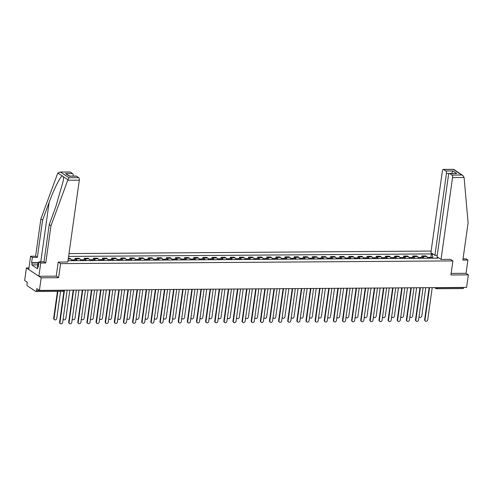 <?xml version="1.0" encoding="UTF-8"?>
<svg xmlns="http://www.w3.org/2000/svg" width="493" height="493" viewBox="0 0 493 493"><rect width="100%" height="100%" fill="white"/><g stroke="black" fill="none" stroke-linecap="round" stroke-linejoin="round"><path stroke-width="0.74" d="M28.951 267.921L26.412 267.933L24.65 280.492L27.263 282.243L26.992 284.202A1.325 0.616 -90.4 0 0 27.405 285.854L35.761 291.449A1.325 0.616 -90.4 0 0 35.946 291.511A1.325 0.616 -90.4 0 0 36.525 290.58L63.03 290.395A1.325 0.351 8 0 0 63.745 290.204A1.325 1.325 0 0 1 62.445 291.326A1.325 0.616 -90.4 0 0 63.03 290.395L63.055 290.211M431.135 251.073L68.995 253.581M26.412 267.933L41.184 277.812L39.415 290.371L466.588 287.413L468.35 274.854L466.033 273.301L451.138 273.405M41.184 277.812L58.612 277.695L60.59 263.619L452.894 260.902L450.916 274.971L468.35 274.854M39.415 290.371L36.802 288.627L36.525 290.58M463.722 287.431L463.697 287.616A1.325 0.616 89.6 0 1 463.118 288.547L436.613 288.732A1.325 0.616 -90.4 0 0 437.199 287.801L463.697 287.616M427.591 258.233A3.044 1.417 -90.4 0 0 426.698 256.508L425.798 255.904L421.94 255.935L422.84 256.539A3.044 1.417 89.6 0 1 423.733 258.258M421.737 257.383L421.94 255.935M418.465 258.295A3.044 1.417 -90.4 0 0 417.571 256.57L416.671 255.972L412.814 255.996L413.713 256.6A3.044 1.417 89.6 0 1 414.607 258.32M412.61 257.451L412.814 255.996M409.338 258.357A3.044 1.417 -90.4 0 0 408.45 256.637L407.545 256.033L403.687 256.058L404.587 256.662A3.044 1.417 89.6 0 1 405.48 258.387M403.484 257.512L403.687 256.058M400.211 258.418A3.044 1.417 -90.4 0 0 399.324 256.699L398.418 256.095L394.56 256.126L395.46 256.724A3.044 1.417 89.6 0 1 396.354 258.449M394.357 257.574L394.56 256.126M391.091 258.486A3.044 1.417 -90.4 0 0 390.197 256.761L389.297 256.157L385.434 256.187L386.333 256.791A3.044 1.417 89.6 0 1 387.227 258.511M385.23 257.636L385.434 256.187M381.964 258.548A3.044 1.417 -90.4 0 0 381.071 256.828L380.171 256.224L376.307 256.249L377.207 256.853A3.044 1.417 89.6 0 1 378.1 258.572M376.104 257.703L376.307 256.249M372.837 258.609A3.044 1.417 -90.4 0 0 371.944 256.89L371.044 256.286L367.18 256.311L368.08 256.915A3.044 1.417 89.6 0 1 368.974 258.64M366.977 257.765L367.18 256.311M363.711 258.677A3.044 1.417 -90.4 0 0 362.817 256.952L361.917 256.348L358.054 256.378L358.953 256.976A3.044 1.417 89.6 0 1 359.847 258.702M357.85 257.827L358.054 256.378M354.584 258.739A3.044 1.417 -90.4 0 0 353.691 257.013L352.791 256.415L348.927 256.44L349.833 257.044A3.044 1.417 89.6 0 1 350.72 258.763M348.724 257.894L348.927 256.44M345.457 258.8A3.044 1.417 -90.4 0 0 344.564 257.081L343.664 256.477L339.806 256.502L340.706 257.106A3.044 1.417 89.6 0 1 341.6 258.825M339.597 257.956L339.806 256.502M336.331 258.862A3.044 1.417 -90.4 0 0 335.437 257.143L334.537 256.539L330.68 256.563L331.579 257.167A3.044 1.417 89.6 0 1 332.473 258.893M330.476 258.018L330.68 256.563M327.204 258.93A3.044 1.417 -90.4 0 0 326.311 257.204L325.411 256.6L321.553 256.631L322.453 257.229A3.044 1.417 89.6 0 1 323.346 258.954M321.35 258.079L321.553 256.631M318.077 258.991A3.044 1.417 -90.4 0 0 317.19 257.266L316.284 256.668L312.426 256.693L313.326 257.297A3.044 1.417 89.6 0 1 314.22 259.016M312.223 258.147L312.426 256.693M308.957 259.053A3.044 1.417 -90.4 0 0 308.063 257.334L307.157 256.73L303.3 256.754L304.199 257.358A3.044 1.417 89.6 0 1 305.093 259.078M303.096 258.209L303.3 256.754M299.83 259.115A3.044 1.417 -90.4 0 0 298.937 257.395L298.037 256.791L294.173 256.816L295.073 257.42A3.044 1.417 89.6 0 1 295.966 259.145M293.97 258.27L294.173 256.816M290.704 259.182A3.044 1.417 -90.4 0 0 289.81 257.457L288.91 256.853L285.046 256.884L285.946 257.488A3.044 1.417 89.6 0 1 286.84 259.207M284.843 258.332L285.046 256.884M281.577 259.244A3.044 1.417 -90.4 0 0 280.683 257.519L279.784 256.921L275.92 256.945L276.82 257.549A3.044 1.417 89.6 0 1 277.713 259.269M275.716 258.4L275.92 256.945M272.45 259.306A3.044 1.417 -90.4 0 0 271.557 257.586L270.657 256.982L266.793 257.007L267.699 257.611A3.044 1.417 89.6 0 1 268.586 259.336M266.59 258.461L266.793 257.007M263.324 259.367A3.044 1.417 -90.4 0 0 262.43 257.648L261.53 257.044L257.666 257.075L258.572 257.673A3.044 1.417 89.6 0 1 259.46 259.398M257.463 258.523L257.666 257.075M254.197 259.435A3.044 1.417 -90.4 0 0 253.303 257.71L252.404 257.106L248.546 257.136L249.446 257.74A3.044 1.417 89.6 0 1 250.339 259.46M248.336 258.585L248.546 257.136M245.07 259.497A3.044 1.417 -90.4 0 0 244.177 257.777L243.277 257.173L239.419 257.198L240.319 257.802A3.044 1.417 89.6 0 1 241.213 259.521M239.216 258.652L239.419 257.198M235.944 259.558A3.044 1.417 -90.4 0 0 235.05 257.839L234.15 257.235L230.293 257.26L231.192 257.864A3.044 1.417 89.6 0 1 232.086 259.589M230.089 258.714L230.293 257.26M226.817 259.626A3.044 1.417 -90.4 0 0 225.93 257.901L225.024 257.297L221.166 257.328L222.066 257.925A3.044 1.417 89.6 0 1 222.959 259.651M220.963 258.776L221.166 257.328M217.696 259.688A3.044 1.417 -90.4 0 0 216.803 257.962L215.897 257.364L212.039 257.389L212.939 257.993A3.044 1.417 89.6 0 1 213.833 259.712M211.836 258.843L212.039 257.389M208.57 259.749A3.044 1.417 -90.4 0 0 207.676 258.03L206.777 257.426L202.913 257.451L203.812 258.055A3.044 1.417 89.6 0 1 204.706 259.774M202.709 258.905L202.913 257.451M199.443 259.811A3.044 1.417 -90.4 0 0 198.55 258.092L197.65 257.488L193.786 257.512L194.686 258.116A3.044 1.417 89.6 0 1 195.579 259.842M193.583 258.967L193.786 257.512M190.316 259.879A3.044 1.417 -90.4 0 0 189.423 258.153L188.523 257.549L184.659 257.58L185.559 258.178A3.044 1.417 89.6 0 1 186.453 259.903M184.456 259.028L184.659 257.58M181.19 259.94A3.044 1.417 -90.4 0 0 180.296 258.215L179.397 257.617L175.533 257.642L176.439 258.246A3.044 1.417 89.6 0 1 177.326 259.965M175.329 259.096L175.533 257.642M172.063 260.002A3.044 1.417 -90.4 0 0 171.17 258.283L170.27 257.679L166.406 257.703L167.312 258.307A3.044 1.417 89.6 0 1 168.199 260.027M166.203 259.158L166.406 257.703M162.936 260.064A3.044 1.417 -90.4 0 0 162.043 258.344L161.143 257.74L157.285 257.771L158.185 258.369A3.044 1.417 89.6 0 1 159.079 260.094M157.076 259.219L157.285 257.771M153.81 260.131A3.044 1.417 -90.4 0 0 152.916 258.406L152.017 257.802L148.159 257.833L149.059 258.437A3.044 1.417 89.6 0 1 149.952 260.156M147.955 259.281L148.159 257.833M144.683 260.193A3.044 1.417 -90.4 0 0 143.79 258.468L142.89 257.87L139.032 257.894L139.932 258.498A3.044 1.417 89.6 0 1 140.825 260.218M138.829 259.349L139.032 257.894M135.557 260.255A3.044 1.417 -90.4 0 0 134.669 258.535L133.763 257.931L129.905 257.956L130.805 258.56A3.044 1.417 89.6 0 1 131.699 260.286M129.702 259.41L129.905 257.956M126.436 260.316A3.044 1.417 -90.4 0 0 125.542 258.597L124.643 257.993L120.779 258.024L121.679 258.622A3.044 1.417 89.6 0 1 122.572 260.347M120.575 259.472L120.779 258.024M117.309 260.384A3.044 1.417 -90.4 0 0 116.416 258.659L115.516 258.055L111.652 258.085L112.552 258.689A3.044 1.417 89.6 0 1 113.445 260.409M111.449 259.534L111.652 258.085M108.183 260.446A3.044 1.417 -90.4 0 0 107.289 258.726L106.389 258.122L102.526 258.147L103.425 258.751A3.044 1.417 89.6 0 1 104.319 260.47M102.322 259.601L102.526 258.147M99.056 260.507A3.044 1.417 -90.4 0 0 98.162 258.788L97.263 258.184L93.399 258.209L94.299 258.813A3.044 1.417 89.6 0 1 95.192 260.538M93.195 259.663L93.399 258.209M89.929 260.575A3.044 1.417 -90.4 0 0 89.036 258.85L88.136 258.246L84.272 258.277L85.178 258.874A3.044 1.417 89.6 0 1 86.065 260.6M84.069 259.725L84.272 258.277M80.803 260.637A3.044 1.417 -90.4 0 0 79.909 258.911L79.009 258.314L75.146 258.338L76.051 258.942A3.044 1.417 89.6 0 1 76.945 260.661M74.942 259.793L75.146 258.338M71.676 260.698A3.044 1.417 -90.4 0 0 70.782 258.979L69.883 258.375L68.317 258.387M438.456 257.685L436.995 257.697L436.576 258.172M67.991 260.723L437.685 258.159L436.995 257.697M432.983 258.196L432.034 254.376L431.338 253.913L68.595 256.428M432.034 254.376L433.495 254.37M58.273 262.066L60.59 263.619M450.577 259.349L452.894 260.902M56.245 276.105L58.612 277.695M430.857 257.321L431.338 253.913M429.532 287.666L425.009 319.889A1.522 1.282 123.8 0 0 425.508 321.146L425.12 320.888A1.522 1.282 -56.2 0 1 424.621 319.63L429.113 287.672M425.508 321.146A1.522 1.282 123.8 0 0 427.696 319.871L432.225 287.647M430.013 258.215A1.652 0.77 -90.4 0 0 429.323 257.334A1.652 0.77 -90.4 0 0 428.83 257.728M432.115 258.203A1.652 0.77 -90.4 0 0 431.43 257.315L429.323 257.334M419.087 316.26A1.522 1.282 123.8 0 0 421.792 315.921L425.761 287.696M429.015 258.221A1.652 0.77 -90.4 0 0 428.325 257.34L427.32 257.346M419.598 317.19L419.216 316.937A1.522 1.282 -56.2 0 1 419.019 316.765M420.412 287.733L415.882 319.951A1.522 1.282 123.8 0 0 416.382 321.208L416 320.949A1.522 1.282 -56.2 0 1 415.494 319.698L419.987 287.733M416.382 321.208A1.522 1.282 123.8 0 0 418.569 319.932L423.099 287.715M411.285 287.795L406.756 320.012A1.522 1.282 123.8 0 0 407.255 321.27L406.873 321.011A1.522 1.282 -56.2 0 1 406.374 319.76L410.86 287.795M407.255 321.27A1.522 1.282 123.8 0 0 409.443 319.994L413.972 287.776M441.044 259.417L452.543 177.566A1.984 0.924 -90.4 0 0 451.927 175.077L449.678 173.579A1.984 0.924 -90.4 0 0 449.4 173.487A1.984 0.924 -90.4 0 0 448.525 174.879L437.026 256.73L441.044 259.417L450.633 259.386M451.927 175.077L461.664 175.009L462.939 175.551L464.092 177.486L468.097 222.848L462.865 260.082L467.894 260.051L466.15 258.88L463.032 258.905M467.894 260.051L466.033 273.301M445.814 170.991L443.564 169.487A1.984 0.924 -90.4 0 0 443.287 169.395A1.984 0.924 -90.4 0 0 442.412 170.788L430.913 252.638L434.931 255.325L446.43 173.474A1.984 0.924 -90.4 0 0 445.814 170.991L452.833 170.942L451.693 173.468M437.223 255.312L434.931 255.325M449.4 173.487L456.703 173.53L449.678 173.579M462.939 175.551L453.702 169.37L443.564 169.487M67.763 180.235L68.952 177.733L78.695 177.665A1.984 0.924 89.6 0 1 79.311 180.155L67.763 180.235L50.989 225.745L45.757 262.979L40.728 263.009L38.861 276.265L56.239 276.142L58.217 262.073L67.812 262.005L79.311 180.155M37.671 264.87L31.799 264.907L37.499 268.722L37.764 266.83L38.238 267.144L38.984 261.845L44.013 261.808L49.245 224.574L55.764 206.894L63.35 180.518L63.511 176.821L62.223 175.958C60.177 176.648 53.657 189.83 49.121 202.45L42.601 220.131L37.369 257.364L32.341 257.401L31.595 262.701L38.097 262.658M49.245 224.574L50.989 225.745M38.984 261.845L40.728 263.009M44.013 261.808L45.757 262.979M70.333 172.075L59.782 172.057L70.055 171.983A1.984 0.924 89.6 0 1 70.333 172.075L72.582 173.579A1.984 0.924 89.6 0 1 73.198 176.063L69.71 176.087M31.799 264.907L32.063 263.015L31.595 262.701M59.782 172.057L57.638 173.456L40.857 218.966L35.625 256.2L30.597 256.237L32.341 257.401M30.597 256.237L28.736 269.486L38.861 276.265M35.625 256.2L37.369 257.364M40.857 218.966L42.601 220.131M76.446 176.167L69.427 176.211L76.168 176.075A1.984 0.924 89.6 0 1 76.446 176.167L78.695 177.665M37.764 266.83L38.281 266.824M38.029 262.979L32.063 263.015M69.76 176.118L65.557 173.622L72.582 173.579M37.758 266.904L37.4 266.799L38.152 262.405L38.904 262.399M38.602 264.538L37.758 264.273M420.886 258.277A1.652 0.77 -90.4 0 0 420.196 257.395A1.652 0.77 -90.4 0 0 419.703 257.79M422.988 258.264A1.652 0.77 -90.4 0 0 422.304 257.383L420.196 257.395M409.96 316.321A1.522 1.282 123.8 0 0 412.666 315.982L416.634 287.758M419.888 258.283A1.652 0.77 -90.4 0 0 419.198 257.401L418.193 257.408M410.472 317.258L410.09 316.999A1.522 1.282 -56.2 0 1 409.893 316.826M411.76 258.338A1.652 0.77 -90.4 0 0 411.07 257.457A1.652 0.77 -90.4 0 0 410.577 257.851M413.867 258.326A1.652 0.77 -90.4 0 0 413.177 257.445L411.07 257.457M400.834 316.383A1.522 1.282 123.8 0 0 403.539 316.044L407.508 287.82M410.761 258.35A1.652 0.77 -90.4 0 0 410.077 257.463L409.067 257.475M401.345 317.319L400.963 317.061A1.522 1.282 -56.2 0 1 400.766 316.888M402.159 287.857L397.629 320.08A1.522 1.282 123.8 0 0 398.128 321.331L397.746 321.079A1.522 1.282 -56.2 0 1 397.247 319.821L401.74 287.863M398.128 321.331A1.522 1.282 123.8 0 0 400.322 320.062L404.845 287.838M393.032 287.918L388.502 320.142A1.522 1.282 123.8 0 0 389.002 321.399L388.62 321.14A1.522 1.282 -56.2 0 1 388.12 319.883L392.613 287.924M389.002 321.399A1.522 1.282 123.8 0 0 391.195 320.123L395.725 287.9M383.905 287.986L379.376 320.204A1.522 1.282 123.8 0 0 379.875 321.461L379.493 321.202A1.522 1.282 -56.2 0 1 378.994 319.951L383.486 287.986M379.875 321.461A1.522 1.282 123.8 0 0 382.069 320.185L386.598 287.967M402.633 258.406A1.652 0.77 -90.4 0 0 401.943 257.525A1.652 0.77 -90.4 0 0 401.45 257.913M404.741 258.387A1.652 0.77 -90.4 0 0 404.05 257.506L401.943 257.525M391.713 316.444A1.522 1.282 123.8 0 0 394.412 316.112L398.381 287.881M401.635 258.412A1.652 0.77 -90.4 0 0 400.951 257.531L399.946 257.537M392.225 317.381L391.836 317.122A1.522 1.282 -56.2 0 1 391.639 316.956M393.506 258.468A1.652 0.77 -90.4 0 0 392.816 257.586A1.652 0.77 -90.4 0 0 392.323 257.981M395.614 258.455A1.652 0.77 -90.4 0 0 394.924 257.574L392.816 257.586M382.586 316.512A1.522 1.282 123.8 0 0 385.286 316.173L389.254 287.949M392.514 258.474A1.652 0.77 -90.4 0 0 391.824 257.592L390.82 257.599M383.098 317.443L382.71 317.19A1.522 1.282 -56.2 0 1 382.513 317.017M384.38 258.529A1.652 0.77 -90.4 0 0 383.69 257.648A1.652 0.77 -90.4 0 0 383.197 258.042M386.487 258.517A1.652 0.77 -90.4 0 0 385.797 257.636L383.69 257.648M373.46 316.574A1.522 1.282 123.8 0 0 376.159 316.235L380.128 288.011M383.388 258.535A1.652 0.77 -90.4 0 0 382.697 257.654L381.693 257.66M373.971 317.51L373.583 317.252A1.522 1.282 -56.2 0 1 373.386 317.079M374.779 288.048L370.249 320.271A1.522 1.282 123.8 0 0 370.748 321.522L370.366 321.263A1.522 1.282 -56.2 0 1 369.867 320.012L374.36 288.048M370.748 321.522A1.522 1.282 123.8 0 0 372.942 320.247L377.472 288.029M375.253 258.597A1.652 0.77 -90.4 0 0 374.563 257.71A1.652 0.77 -90.4 0 0 374.07 258.104M377.361 258.579A1.652 0.77 -90.4 0 0 376.67 257.697L374.563 257.71M364.333 316.635A1.522 1.282 123.8 0 0 367.032 316.296L371.001 288.072M374.261 258.603A1.652 0.77 -90.4 0 0 373.571 257.722L372.566 257.728M364.845 317.572L364.463 317.313A1.522 1.282 -56.2 0 1 364.259 317.141M365.652 288.109L361.123 320.333A1.522 1.282 123.8 0 0 361.622 321.584L361.24 321.331A1.522 1.282 -56.2 0 1 360.74 320.074L365.233 288.115M361.622 321.584A1.522 1.282 123.8 0 0 363.816 320.314L368.345 288.091M366.126 258.659A1.652 0.77 -90.4 0 0 365.436 257.777A1.652 0.77 -90.4 0 0 364.943 258.172M368.234 258.64A1.652 0.77 -90.4 0 0 367.544 257.759L365.436 257.777M355.206 316.697A1.522 1.282 123.8 0 0 357.912 316.364L361.874 288.134M365.134 258.665A1.652 0.77 -90.4 0 0 364.444 257.784L363.44 257.79M355.718 317.634L355.336 317.381A1.522 1.282 -56.2 0 1 355.133 317.209M356.525 288.177L351.996 320.395A1.522 1.282 123.8 0 0 352.501 321.652L352.113 321.393A1.522 1.282 -56.2 0 1 351.614 320.136L356.106 288.177M352.501 321.652A1.522 1.282 123.8 0 0 354.689 320.376L359.218 288.152M357 258.72A1.652 0.77 -90.4 0 0 356.316 257.839A1.652 0.77 -90.4 0 0 355.817 258.233M359.107 258.708A1.652 0.77 -90.4 0 0 358.417 257.827L356.316 257.839M346.08 316.765A1.522 1.282 123.8 0 0 348.785 316.426L352.748 288.202M356.008 258.726A1.652 0.77 -90.4 0 0 355.317 257.845L354.313 257.851M346.591 317.702L346.209 317.443A1.522 1.282 -56.2 0 1 346.006 317.27M347.399 288.239L342.875 320.456A1.522 1.282 123.8 0 0 343.375 321.713L342.986 321.454A1.522 1.282 -56.2 0 1 342.487 320.204L346.98 288.239M343.375 321.713A1.522 1.282 123.8 0 0 345.562 320.438L350.092 288.22M347.873 258.782A1.652 0.77 -90.4 0 0 347.189 257.901A1.652 0.77 -90.4 0 0 346.69 258.295M349.981 258.77A1.652 0.77 -90.4 0 0 349.29 257.888L347.189 257.901M336.953 316.826A1.522 1.282 123.8 0 0 339.659 316.488L343.621 288.263M346.881 258.788A1.652 0.77 -90.4 0 0 346.191 257.907L345.186 257.913M337.465 317.763L337.083 317.504A1.522 1.282 -56.2 0 1 336.885 317.332M338.272 288.3L333.749 320.524A1.522 1.282 123.8 0 0 334.248 321.775L333.86 321.522A1.522 1.282 -56.2 0 1 333.36 320.265L337.853 288.306M334.248 321.775A1.522 1.282 123.8 0 0 336.436 320.505L340.965 288.282M338.753 258.85A1.652 0.77 -90.4 0 0 338.062 257.968A1.652 0.77 -90.4 0 0 337.569 258.357M340.854 258.831A1.652 0.77 -90.4 0 0 340.17 257.95L338.062 257.968M327.827 316.888A1.522 1.282 123.8 0 0 330.532 316.549L334.5 288.325M337.754 258.856A1.652 0.77 -90.4 0 0 337.064 257.975L336.06 257.981M328.338 317.825L327.956 317.566A1.522 1.282 -56.2 0 1 327.759 317.4M329.151 288.362L324.622 320.586A1.522 1.282 123.8 0 0 325.121 321.837L324.739 321.584A1.522 1.282 -56.2 0 1 324.234 320.327L328.726 288.368M325.121 321.837A1.522 1.282 123.8 0 0 327.309 320.567L331.838 288.343M329.626 258.911A1.652 0.77 -90.4 0 0 328.936 258.03A1.652 0.77 -90.4 0 0 328.443 258.424M331.727 258.893A1.652 0.77 -90.4 0 0 331.043 258.012L328.936 258.03M318.7 316.956A1.522 1.282 123.8 0 0 321.405 316.617L325.374 288.393M328.628 258.917A1.652 0.77 -90.4 0 0 327.937 258.036L326.933 258.042M319.211 317.886L318.829 317.634A1.522 1.282 -56.2 0 1 318.632 317.461M320.025 288.43L315.495 320.647A1.522 1.282 123.8 0 0 315.995 321.904L315.612 321.646A1.522 1.282 -56.2 0 1 315.113 320.388L319.6 288.43M315.995 321.904A1.522 1.282 123.8 0 0 318.182 320.629L322.712 288.411M320.499 258.973A1.652 0.77 -90.4 0 0 319.809 258.092A1.652 0.77 -90.4 0 0 319.316 258.486M322.607 258.961A1.652 0.77 -90.4 0 0 321.917 258.079L319.809 258.092M309.573 317.017A1.522 1.282 123.8 0 0 312.279 316.679L316.247 288.454M319.501 258.979A1.652 0.77 -90.4 0 0 318.817 258.098L317.806 258.104M310.085 317.954L309.703 317.695A1.522 1.282 -56.2 0 1 309.505 317.523M310.898 288.491L306.369 320.709A1.522 1.282 123.8 0 0 306.868 321.966L306.486 321.707A1.522 1.282 -56.2 0 1 305.987 320.456L310.479 288.491M306.868 321.966A1.522 1.282 123.8 0 0 309.062 320.69L313.585 288.473M311.373 259.035A1.652 0.77 -90.4 0 0 310.682 258.153A1.652 0.77 -90.4 0 0 310.189 258.548M313.48 259.022A1.652 0.77 -90.4 0 0 312.79 258.141L310.682 258.153M300.453 317.079A1.522 1.282 123.8 0 0 303.152 316.74L307.121 288.516M310.38 259.047A1.652 0.77 -90.4 0 0 309.69 258.159L308.686 258.172M300.964 318.016L300.576 317.757A1.522 1.282 -56.2 0 1 300.379 317.584M301.771 288.553L297.242 320.777A1.522 1.282 123.8 0 0 297.741 322.028L297.359 321.775A1.522 1.282 -56.2 0 1 296.86 320.518L301.352 288.559M297.741 322.028A1.522 1.282 123.8 0 0 299.935 320.758L304.464 288.534M302.246 259.102A1.652 0.77 -90.4 0 0 301.556 258.221A1.652 0.77 -90.4 0 0 301.063 258.609M304.354 259.084A1.652 0.77 -90.4 0 0 303.663 258.203L301.556 258.221M291.326 317.141A1.522 1.282 123.8 0 0 294.025 316.802L297.994 288.578M301.254 259.108A1.652 0.77 -90.4 0 0 300.564 258.227L299.559 258.233M291.838 318.077L291.449 317.819A1.522 1.282 -56.2 0 1 291.252 317.652M292.645 288.615L288.115 320.838A1.522 1.282 123.8 0 0 288.615 322.095L288.232 321.837A1.522 1.282 -56.2 0 1 287.733 320.579L292.226 288.621M288.615 322.095A1.522 1.282 123.8 0 0 290.808 320.82L295.338 288.596M293.119 259.164A1.652 0.77 -90.4 0 0 292.429 258.283A1.652 0.77 -90.4 0 0 291.936 258.677M295.227 259.152A1.652 0.77 -90.4 0 0 294.537 258.264L292.429 258.283M282.199 317.209A1.522 1.282 123.8 0 0 284.899 316.87L288.867 288.645M292.127 259.17A1.652 0.77 -90.4 0 0 291.437 258.289L290.432 258.295M282.711 318.139L282.323 317.886A1.522 1.282 -56.2 0 1 282.125 317.714M283.518 288.682L278.989 320.9A1.522 1.282 123.8 0 0 279.488 322.157L279.106 321.898A1.522 1.282 -56.2 0 1 278.607 320.647L283.099 288.682M279.488 322.157A1.522 1.282 123.8 0 0 281.682 320.881L286.211 288.664M283.993 259.226A1.652 0.77 -90.4 0 0 283.302 258.344A1.652 0.77 -90.4 0 0 282.809 258.739M286.1 259.213A1.652 0.77 -90.4 0 0 285.41 258.332L283.302 258.344M273.073 317.27A1.522 1.282 123.8 0 0 275.772 316.931L279.741 288.707M283 259.232A1.652 0.77 -90.4 0 0 282.31 258.35L281.306 258.357M273.584 318.207L273.202 317.948A1.522 1.282 -56.2 0 1 272.999 317.775M274.391 288.744L269.862 320.961A1.522 1.282 123.8 0 0 270.361 322.219L269.979 321.96A1.522 1.282 -56.2 0 1 269.48 320.709L273.972 288.744M270.361 322.219A1.522 1.282 123.8 0 0 272.555 320.943L277.084 288.725M274.866 259.287A1.652 0.77 -90.4 0 0 274.176 258.406A1.652 0.77 -90.4 0 0 273.683 258.8M276.974 259.275A1.652 0.77 -90.4 0 0 276.283 258.394L274.176 258.406M263.946 317.332A1.522 1.282 123.8 0 0 266.651 316.993L270.614 288.769M273.874 259.3A1.652 0.77 -90.4 0 0 273.184 258.412L272.179 258.424M264.458 318.268L264.075 318.01A1.522 1.282 -56.2 0 1 263.872 317.837M265.265 288.806L260.735 321.029A1.522 1.282 123.8 0 0 261.241 322.28L260.852 322.028A1.522 1.282 -56.2 0 1 260.353 320.77L264.846 288.812M261.241 322.28A1.522 1.282 123.8 0 0 263.428 321.011L267.958 288.787M265.739 259.355A1.652 0.77 -90.4 0 0 265.055 258.474A1.652 0.77 -90.4 0 0 264.556 258.862M267.847 259.336A1.652 0.77 -90.4 0 0 267.157 258.455L265.055 258.474M254.819 317.393A1.522 1.282 123.8 0 0 257.525 317.061L261.487 288.83M264.747 259.361A1.652 0.77 -90.4 0 0 264.057 258.48L263.052 258.486M255.331 318.33L254.949 318.077A1.522 1.282 -56.2 0 1 254.745 317.905M256.138 288.867L251.615 321.091A1.522 1.282 123.8 0 0 252.114 322.348L251.726 322.089A1.522 1.282 -56.2 0 1 251.227 320.832L255.719 288.873M252.114 322.348A1.522 1.282 123.8 0 0 254.302 321.072L258.831 288.849M256.613 259.417A1.652 0.77 -90.4 0 0 255.929 258.535A1.652 0.77 -90.4 0 0 255.429 258.93M258.72 259.404A1.652 0.77 -90.4 0 0 258.03 258.523L255.929 258.535M245.693 317.461A1.522 1.282 123.8 0 0 248.398 317.122L252.361 288.898M255.62 259.423A1.652 0.77 -90.4 0 0 254.93 258.542L253.926 258.548M246.204 318.392L245.822 318.139A1.522 1.282 -56.2 0 1 245.625 317.967M247.011 288.935L242.488 321.153A1.522 1.282 123.8 0 0 242.987 322.41L242.599 322.151A1.522 1.282 -56.2 0 1 242.1 320.9L246.592 288.935M242.987 322.41A1.522 1.282 123.8 0 0 245.175 321.134L249.704 288.916M247.492 259.478A1.652 0.77 -90.4 0 0 246.802 258.597A1.652 0.77 -90.4 0 0 246.309 258.991M249.594 259.466A1.652 0.77 -90.4 0 0 248.91 258.585L246.802 258.597M236.566 317.523A1.522 1.282 123.8 0 0 239.271 317.184L243.24 288.96M246.494 259.484A1.652 0.77 -90.4 0 0 245.804 258.603L244.799 258.609M237.078 318.46L236.695 318.201A1.522 1.282 -56.2 0 1 236.498 318.028M237.891 288.997L233.362 321.22A1.522 1.282 123.8 0 0 233.861 322.471L233.479 322.212A1.522 1.282 -56.2 0 1 232.973 320.961L237.466 288.997M233.861 322.471A1.522 1.282 123.8 0 0 236.048 321.202L240.578 288.978M238.365 259.546A1.652 0.77 -90.4 0 0 237.675 258.659A1.652 0.77 -90.4 0 0 237.182 259.053M240.467 259.528A1.652 0.77 -90.4 0 0 239.783 258.646L237.675 258.659M227.439 317.584A1.522 1.282 123.8 0 0 230.145 317.245L234.113 289.021M237.367 259.552A1.652 0.77 -90.4 0 0 236.683 258.671L235.672 258.677M227.951 318.521L227.569 318.262A1.522 1.282 -56.2 0 1 227.372 318.096M228.764 289.058L224.235 321.282A1.522 1.282 123.8 0 0 224.734 322.533L224.352 322.28A1.522 1.282 -56.2 0 1 223.853 321.023L228.339 289.064M224.734 322.533A1.522 1.282 123.8 0 0 226.928 321.263L231.451 289.04M229.239 259.608A1.652 0.77 -90.4 0 0 228.549 258.726A1.652 0.77 -90.4 0 0 228.056 259.121M231.346 259.589A1.652 0.77 -90.4 0 0 230.656 258.708L228.549 258.726M218.313 317.652A1.522 1.282 123.8 0 0 221.018 317.313L224.987 289.089M228.241 259.614A1.652 0.77 -90.4 0 0 227.556 258.733L226.546 258.739M218.824 318.583L218.442 318.33A1.522 1.282 -56.2 0 1 218.245 318.158M219.638 289.126L215.108 321.344A1.522 1.282 123.8 0 0 215.607 322.601L215.225 322.342A1.522 1.282 -56.2 0 1 214.726 321.085L219.219 289.126M215.607 322.601A1.522 1.282 123.8 0 0 217.801 321.325L222.325 289.108M220.112 259.669A1.652 0.77 -90.4 0 0 219.422 258.788A1.652 0.77 -90.4 0 0 218.929 259.182M222.22 259.657A1.652 0.77 -90.4 0 0 221.53 258.776L219.422 258.788M209.192 317.714A1.522 1.282 123.8 0 0 211.891 317.375L215.86 289.151M219.12 259.675A1.652 0.77 -90.4 0 0 218.43 258.794L217.425 258.8M209.704 318.651L209.315 318.392A1.522 1.282 -56.2 0 1 209.118 318.219M210.511 289.188L205.982 321.405A1.522 1.282 123.8 0 0 206.481 322.662L206.099 322.404A1.522 1.282 -56.2 0 1 205.599 321.153L210.092 289.188M206.481 322.662A1.522 1.282 123.8 0 0 208.675 321.387L213.204 289.169M210.986 259.731A1.652 0.77 -90.4 0 0 210.295 258.85A1.652 0.77 -90.4 0 0 209.802 259.244M213.093 259.719A1.652 0.77 -90.4 0 0 212.403 258.837L210.295 258.85M200.066 317.775A1.522 1.282 123.8 0 0 202.765 317.437L206.733 289.212M209.993 259.737A1.652 0.77 -90.4 0 0 209.303 258.856L208.299 258.868M200.577 318.712L200.189 318.453A1.522 1.282 -56.2 0 1 199.992 318.281M201.384 289.249L196.855 321.473A1.522 1.282 123.8 0 0 197.354 322.724L196.972 322.471A1.522 1.282 -56.2 0 1 196.473 321.214L200.965 289.255M197.354 322.724A1.522 1.282 123.8 0 0 199.548 321.454L204.077 289.231M201.859 259.799A1.652 0.77 -90.4 0 0 201.169 258.917A1.652 0.77 -90.4 0 0 200.676 259.306M203.966 259.78A1.652 0.77 -90.4 0 0 203.276 258.899L201.169 258.917M190.939 317.837A1.522 1.282 123.8 0 0 193.638 317.498L197.607 289.274M200.867 259.805A1.652 0.77 -90.4 0 0 200.176 258.924L199.172 258.93M191.45 318.774L191.062 318.515A1.522 1.282 -56.2 0 1 190.865 318.349M192.258 289.311L187.728 321.535A1.522 1.282 123.8 0 0 188.227 322.792L187.845 322.533A1.522 1.282 -56.2 0 1 187.346 321.276L191.839 289.317M188.227 322.792A1.522 1.282 123.8 0 0 190.421 321.516L194.951 289.292M192.732 259.86A1.652 0.77 -90.4 0 0 192.042 258.979A1.652 0.77 -90.4 0 0 191.549 259.373M194.84 259.848A1.652 0.77 -90.4 0 0 194.15 258.961L192.042 258.979M181.812 317.905A1.522 1.282 123.8 0 0 184.511 317.566L188.48 289.342M191.74 259.866A1.652 0.77 -90.4 0 0 191.05 258.985L190.045 258.991M182.324 318.835L181.942 318.583A1.522 1.282 -56.2 0 1 181.738 318.41M183.131 289.379L178.602 321.596A1.522 1.282 123.8 0 0 179.101 322.853L178.719 322.595A1.522 1.282 -56.2 0 1 178.219 321.337L182.712 289.379M179.101 322.853A1.522 1.282 123.8 0 0 181.295 321.578L185.824 289.36M183.606 259.922A1.652 0.77 -90.4 0 0 182.915 259.041A1.652 0.77 -90.4 0 0 182.422 259.435M185.713 259.91A1.652 0.77 -90.4 0 0 185.023 259.028L182.915 259.041M172.686 317.967A1.522 1.282 123.8 0 0 175.391 317.628L179.353 289.403M182.613 259.928A1.652 0.77 -90.4 0 0 181.923 259.047L180.919 259.053M173.197 318.903L172.815 318.644A1.522 1.282 -56.2 0 1 172.612 318.472M174.004 289.44L169.475 321.658A1.522 1.282 123.8 0 0 169.98 322.915L169.592 322.656A1.522 1.282 -56.2 0 1 169.093 321.405L173.585 289.44M169.98 322.915A1.522 1.282 123.8 0 0 172.168 321.639L176.697 289.422M174.479 259.984A1.652 0.77 -90.4 0 0 173.795 259.102A1.652 0.77 -90.4 0 0 173.296 259.497M176.586 259.971A1.652 0.77 -90.4 0 0 175.896 259.09L173.795 259.102M163.559 318.028A1.522 1.282 123.8 0 0 166.264 317.689L170.227 289.465M173.487 259.996A1.652 0.77 -90.4 0 0 172.796 259.108L171.792 259.121M164.07 318.965L163.688 318.706A1.522 1.282 -56.2 0 1 163.485 318.533M164.878 289.502L160.354 321.726A1.522 1.282 123.8 0 0 160.854 322.977L160.465 322.724A1.522 1.282 -56.2 0 1 159.966 321.467L164.459 289.508M160.854 322.977A1.522 1.282 123.8 0 0 163.041 321.707L167.571 289.483M165.358 260.051A1.652 0.77 -90.4 0 0 164.668 259.17A1.652 0.77 -90.4 0 0 164.169 259.558M167.46 260.033A1.652 0.77 -90.4 0 0 166.77 259.152L164.668 259.17M154.432 318.09A1.522 1.282 123.8 0 0 157.138 317.751L161.1 289.527M164.36 260.058A1.652 0.77 -90.4 0 0 163.67 259.176L162.665 259.182M154.944 319.026L154.562 318.768A1.522 1.282 -56.2 0 1 154.364 318.601M155.751 289.564L151.228 321.787A1.522 1.282 123.8 0 0 151.727 323.044L151.339 322.786A1.522 1.282 -56.2 0 1 150.84 321.528L155.332 289.57M151.727 323.044A1.522 1.282 123.8 0 0 153.915 321.769L158.444 289.545M156.232 260.113A1.652 0.77 -90.4 0 0 155.541 259.232A1.652 0.77 -90.4 0 0 155.048 259.626M158.333 260.101A1.652 0.77 -90.4 0 0 157.649 259.213L155.541 259.232M145.306 318.158A1.522 1.282 123.8 0 0 148.011 317.819L151.98 289.594M155.233 260.119A1.652 0.77 -90.4 0 0 154.543 259.238L153.539 259.244M145.817 319.088L145.435 318.835A1.522 1.282 -56.2 0 1 145.238 318.663M146.631 289.631L142.101 321.849A1.522 1.282 123.8 0 0 142.6 323.106L142.218 322.847A1.522 1.282 -56.2 0 1 141.713 321.596L146.205 289.631M142.6 323.106A1.522 1.282 123.8 0 0 144.788 321.83L149.317 289.613M147.105 260.175A1.652 0.77 -90.4 0 0 146.415 259.293A1.652 0.77 -90.4 0 0 145.922 259.688M149.206 260.162A1.652 0.77 -90.4 0 0 148.522 259.281L146.415 259.293M136.179 318.219A1.522 1.282 123.8 0 0 138.884 317.88L142.853 289.656M146.107 260.181A1.652 0.77 -90.4 0 0 145.423 259.3L144.412 259.306M136.69 319.156L136.308 318.897A1.522 1.282 -56.2 0 1 136.111 318.725M137.504 289.693L132.974 321.911A1.522 1.282 123.8 0 0 133.474 323.168L133.092 322.909A1.522 1.282 -56.2 0 1 132.592 321.658L137.079 289.693M133.474 323.168A1.522 1.282 123.8 0 0 135.667 321.892L140.191 289.674M137.978 260.236A1.652 0.77 -90.4 0 0 137.288 259.355A1.652 0.77 -90.4 0 0 136.795 259.749M140.086 260.224A1.652 0.77 -90.4 0 0 139.396 259.343L137.288 259.355M127.052 318.281A1.522 1.282 123.8 0 0 129.758 317.942L133.726 289.718M136.98 260.249A1.652 0.77 -90.4 0 0 136.296 259.367L135.292 259.373M127.564 319.217L127.182 318.959A1.522 1.282 -56.2 0 1 126.984 318.786M128.377 289.755L123.848 321.978A1.522 1.282 123.8 0 0 124.347 323.229L123.965 322.977A1.522 1.282 -56.2 0 1 123.466 321.719L127.958 289.761M124.347 323.229A1.522 1.282 123.8 0 0 126.541 321.96L131.064 289.736M128.852 260.304A1.652 0.77 -90.4 0 0 128.162 259.423A1.652 0.77 -90.4 0 0 127.669 259.817M130.959 260.286A1.652 0.77 -90.4 0 0 130.269 259.404L128.162 259.423M117.932 318.342A1.522 1.282 123.8 0 0 120.631 318.01L124.6 289.779M127.86 260.31A1.652 0.77 -90.4 0 0 127.169 259.429L126.165 259.435M118.443 319.279L118.055 319.026A1.522 1.282 -56.2 0 1 117.858 318.854M119.251 289.816L114.721 322.04A1.522 1.282 123.8 0 0 115.22 323.297L114.838 323.038A1.522 1.282 -56.2 0 1 114.339 321.781L118.831 289.822M115.22 323.297A1.522 1.282 123.8 0 0 117.414 322.021L121.944 289.798M119.725 260.366A1.652 0.77 -90.4 0 0 119.035 259.484A1.652 0.77 -90.4 0 0 118.542 259.879M121.833 260.353A1.652 0.77 -90.4 0 0 121.142 259.472L119.035 259.484M108.805 318.41A1.522 1.282 123.8 0 0 111.504 318.071L115.473 289.847M118.733 260.372A1.652 0.77 -90.4 0 0 118.043 259.491L117.038 259.497M109.317 319.341L108.928 319.088A1.522 1.282 -56.2 0 1 108.731 318.916M110.124 289.884L105.594 322.102A1.522 1.282 123.8 0 0 106.094 323.359L105.712 323.1A1.522 1.282 -56.2 0 1 105.212 321.849L109.705 289.884M106.094 323.359A1.522 1.282 123.8 0 0 108.287 322.083L112.817 289.866M110.598 260.427A1.652 0.77 -90.4 0 0 109.908 259.546A1.652 0.77 -90.4 0 0 109.415 259.94M112.706 260.415A1.652 0.77 -90.4 0 0 112.016 259.534L109.908 259.546M99.678 318.472A1.522 1.282 123.8 0 0 102.378 318.133L106.346 289.909M109.606 260.433A1.652 0.77 -90.4 0 0 108.916 259.552L107.912 259.558M100.19 319.409L99.802 319.15A1.522 1.282 -56.2 0 1 99.604 318.977M100.997 289.946L96.468 322.169A1.522 1.282 123.8 0 0 96.967 323.42L96.585 323.168A1.522 1.282 -56.2 0 1 96.086 321.911L100.578 289.946M96.967 323.42A1.522 1.282 123.8 0 0 99.161 322.151L103.69 289.927M101.472 260.495A1.652 0.77 -90.4 0 0 100.782 259.608A1.652 0.77 -90.4 0 0 100.289 260.002M103.579 260.477A1.652 0.77 -90.4 0 0 102.889 259.595L100.782 259.608M90.552 318.533A1.522 1.282 123.8 0 0 93.251 318.195L97.22 289.97M100.48 260.501A1.652 0.77 -90.4 0 0 99.789 259.62L98.785 259.626M91.063 319.47L90.681 319.211A1.522 1.282 -56.2 0 1 90.478 319.045M91.871 290.007L87.341 322.231A1.522 1.282 123.8 0 0 87.84 323.482L87.458 323.229A1.522 1.282 -56.2 0 1 86.959 321.972L91.451 290.013M87.84 323.482A1.522 1.282 123.8 0 0 90.034 322.212L94.564 289.989M92.345 260.557A1.652 0.77 -90.4 0 0 91.661 259.675A1.652 0.77 -90.4 0 0 91.162 260.07M94.453 260.538A1.652 0.77 -90.4 0 0 93.762 259.657L91.661 259.675M81.425 318.601A1.522 1.282 123.8 0 0 84.13 318.262L88.093 290.038M91.353 260.563A1.652 0.77 -90.4 0 0 90.663 259.682L89.658 259.688M81.937 319.532L81.555 319.279A1.522 1.282 -56.2 0 1 81.351 319.107M82.744 290.075L78.214 322.293A1.522 1.282 123.8 0 0 78.72 323.55L78.332 323.291A1.522 1.282 -56.2 0 1 77.832 322.034L82.325 290.075M78.72 323.55A1.522 1.282 123.8 0 0 80.907 322.274L85.437 290.057M83.218 260.618A1.652 0.77 -90.4 0 0 82.534 259.737A1.652 0.77 -90.4 0 0 82.035 260.131M85.326 260.606A1.652 0.77 -90.4 0 0 84.636 259.725L82.534 259.737M72.298 318.663A1.522 1.282 123.8 0 0 75.004 318.324L78.966 290.1M82.226 260.624A1.652 0.77 -90.4 0 0 81.536 259.743L80.532 259.749M72.81 319.6L72.428 319.341A1.522 1.282 -56.2 0 1 72.231 319.168M73.617 290.137L69.094 322.354A1.522 1.282 123.8 0 0 69.593 323.611L69.205 323.353A1.522 1.282 -56.2 0 1 68.706 322.102L73.198 290.137M69.593 323.611A1.522 1.282 123.8 0 0 71.781 322.336L76.31 290.118M74.098 260.68A1.652 0.77 -90.4 0 0 73.408 259.799A1.652 0.77 -90.4 0 0 72.909 260.193M76.199 260.668A1.652 0.77 -90.4 0 0 75.509 259.786L73.408 259.799M63.172 318.725A1.522 1.282 123.8 0 0 65.877 318.386L69.84 290.161M73.1 260.686A1.652 0.77 -90.4 0 0 72.409 259.805L71.405 259.817M63.683 319.661L63.301 319.402A1.522 1.282 -56.2 0 1 63.104 319.23M64.491 290.198L59.967 322.422A1.522 1.282 123.8 0 0 60.466 323.673L60.078 323.42A1.522 1.282 -56.2 0 1 59.579 322.163L64.072 290.204M60.466 323.673A1.522 1.282 123.8 0 0 62.654 322.404L67.184 290.18M57.872 291.357L54.057 318.466A1.522 1.282 123.8 0 0 56.75 318.447L60.559 291.338M54.557 319.723L54.175 319.464A1.522 1.282 -56.2 0 1 53.675 318.213L57.447 291.357M76.051 258.942L79.909 258.911M85.178 258.874L89.036 258.85M94.299 258.813L98.162 258.788M103.425 258.751L107.289 258.726M112.552 258.689L116.416 258.659M121.679 258.622L125.542 258.597M130.805 258.56L134.669 258.535M139.932 258.498L143.79 258.468M149.059 258.437L152.916 258.406M158.185 258.369L162.043 258.344M167.312 258.307L171.17 258.283M176.439 258.246L180.296 258.215M185.559 258.178L189.423 258.153M194.686 258.116L198.55 258.092M203.812 258.055L207.676 258.03M212.939 257.993L216.803 257.962M222.066 257.925L225.93 257.901M231.192 257.864L235.05 257.839M240.319 257.802L244.177 257.777M249.446 257.74L253.303 257.71M258.572 257.673L262.43 257.648M267.699 257.611L271.557 257.586M276.82 257.549L280.683 257.519M285.946 257.488L289.81 257.457M295.073 257.42L298.937 257.395M304.199 257.358L308.063 257.334M313.326 257.297L317.19 257.266M322.453 257.229L326.311 257.204M331.579 257.167L335.437 257.143M340.706 257.106L344.564 257.081M349.833 257.044L353.691 257.013M358.953 256.976L362.817 256.952M368.08 256.915L371.944 256.89M377.207 256.853L381.071 256.828M386.333 256.791L390.197 256.761M395.46 256.724L399.324 256.699M404.587 256.662L408.45 256.637M413.713 256.6L417.571 256.57M422.84 256.539L426.698 256.508M68.231 258.991L70.782 258.979M435.923 287.622A1.325 0.351 8 0 0 437.199 287.801L437.223 287.616M62.26 291.264A1.325 0.616 -90.4 0 0 62.445 291.326L35.946 291.511M434.561 287.635L435.867 288.51A1.325 1.115 -56.2 0 0 436.428 288.67A1.325 0.616 -90.4 0 0 436.613 288.732A1.325 1.325 0 0 1 435.867 288.51A1.325 1.115 -56.2 0 1 435.424 287.629M425.009 319.889L424.621 319.63M415.882 319.951L415.494 319.698M406.756 320.012L406.374 319.76M461.664 175.009L453.307 169.419M452.833 170.942L456.703 173.53M464.092 177.486L452.543 177.566M451.742 173.468L446.43 173.474M67.905 179.76L63.511 176.821M62.223 175.958L57.829 173.018M60.596 172.143L68.952 177.733M69.427 176.211L65.557 173.622M40.771 261.832L49.121 202.45M397.629 320.08L397.247 319.821M388.502 320.142L388.12 319.883M379.376 320.204L378.994 319.951M370.249 320.271L369.867 320.012M361.123 320.333L360.74 320.074M351.996 320.395L351.614 320.136M342.875 320.456L342.487 320.204M333.749 320.524L333.36 320.265M324.622 320.586L324.234 320.327M315.495 320.647L315.113 320.388M306.369 320.709L305.987 320.456M297.242 320.777L296.86 320.518M288.115 320.838L287.733 320.579M278.989 320.9L278.607 320.647M269.862 320.961L269.48 320.709M260.735 321.029L260.353 320.77M251.615 321.091L251.227 320.832M242.488 321.153L242.1 320.9M233.362 321.22L232.973 320.961M224.235 321.282L223.853 321.023M215.108 321.344L214.726 321.085M205.982 321.405L205.599 321.153M196.855 321.473L196.473 321.214M187.728 321.535L187.346 321.276M178.602 321.596L178.219 321.337M169.475 321.658L169.093 321.405M160.354 321.726L159.966 321.467M151.228 321.787L150.84 321.528M142.101 321.849L141.713 321.596M132.974 321.911L132.592 321.658M123.848 321.978L123.466 321.719M114.721 322.04L114.339 321.781M105.594 322.102L105.212 321.849M96.468 322.169L96.086 321.911M87.341 322.231L86.959 321.972M78.214 322.293L77.832 322.034M69.094 322.354L68.706 322.102M59.967 322.422L59.579 322.163M53.675 318.213L54.057 318.466M443.287 169.395L453.56 169.327"/></g></svg>
